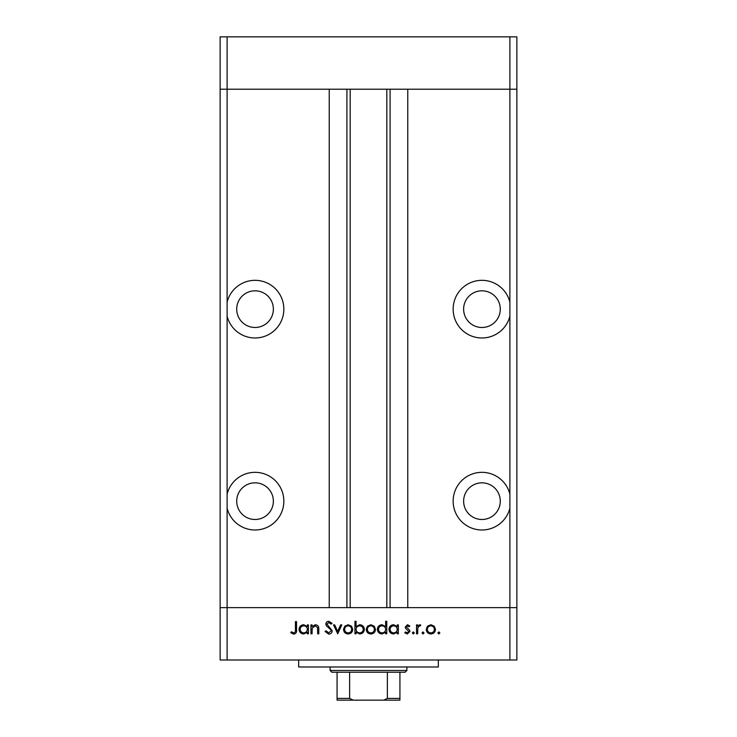 <?xml version="1.0" encoding="UTF-8"?>
<svg xmlns="http://www.w3.org/2000/svg" width="737" height="737" viewBox="0 0 737 737"><rect width="100%" height="100%" fill="white"/><g stroke="black" fill="none" stroke-linecap="round" stroke-linejoin="round"><path stroke-width="1.11" d="M227.116 508.198L227.116 494.122A28.798 28.798 0 0 1 283.846 501.16A28.798 28.798 0 0 1 227.116 508.198L227.116 607.638L509.884 607.638L509.884 660.002L516.867 660.002L516.867 607.638L509.884 607.638L516.867 607.638L516.867 89.214L407.773 89.214L407.773 607.638L509.884 607.638L509.884 89.214L516.867 89.214L516.867 36.85L220.133 36.85L220.133 89.214L509.884 89.214L509.884 36.85M509.884 660.002L227.116 660.002L227.116 607.638L220.133 607.638L329.227 607.638L329.227 89.214L227.116 89.214L227.116 36.85M255.039 290.82A18.324 18.324 0 0 0 236.715 309.153A18.324 18.324 0 0 0 255.039 327.477A18.324 18.324 0 0 0 273.372 309.153A18.324 18.324 0 0 0 255.039 290.82M481.961 290.82A18.324 18.324 0 0 0 463.628 309.153A18.324 18.324 0 0 0 481.961 327.477A18.324 18.324 0 0 0 500.285 309.153A18.324 18.324 0 0 0 481.961 290.82M481.961 482.836A18.324 18.324 0 0 0 463.628 501.16A18.324 18.324 0 0 0 481.961 519.484A18.324 18.324 0 0 0 500.285 501.16A18.324 18.324 0 0 0 481.961 482.836M255.039 482.836A18.324 18.324 0 0 0 236.715 501.16A18.324 18.324 0 0 0 255.039 519.484A18.324 18.324 0 0 0 273.372 501.16A18.324 18.324 0 0 0 255.039 482.836M227.116 494.122L227.116 316.191A28.798 28.798 0 0 0 283.846 309.153A28.798 28.798 0 0 0 227.116 302.115L227.116 89.214L220.133 89.214L220.133 660.002L227.116 660.002M227.116 316.191L227.116 302.115M509.884 302.115A28.798 28.798 0 0 0 453.154 309.153A28.798 28.798 0 0 0 509.884 316.191M509.884 494.122A28.798 28.798 0 0 0 453.154 501.16A28.798 28.798 0 0 0 509.884 508.198M350.176 89.214L350.176 607.638M438.322 660.002L438.322 666.985L298.678 666.985L298.678 660.002M312.037 633.82L310.94 633.82L310.94 624.893L312.037 624.893L312.037 626.505L315.436 624.736C317.896 625.133 319.01 626.643 318.771 629.26L318.771 633.82L317.675 633.82L317.546 627.592L315.243 625.833L312.212 628.191L312.037 633.82M332.249 630.826C332 632.871 330.83 633.977 328.757 634.133L325.045 631.462L326.076 630.844L328.757 632.88L331.153 630.808L330.71 629.61L326.509 625.999L325.828 624.138C326.012 622.35 327.016 621.402 328.831 621.291L332.092 623.355L331.097 624.11L328.711 622.544L326.924 624.092L332.249 630.826M337.73 633.82L333.502 624.893L334.69 624.893L337.647 631.388L340.614 624.893L341.802 624.893L337.73 633.82M343.525 629.38L344.75 626.21L348.15 624.736L351.54 626.201L352.765 629.38C352.507 632.208 350.969 633.737 348.15 633.977C345.331 633.746 343.783 632.208 343.525 629.38M366.243 629.38L367.459 626.21L370.868 624.736L374.258 626.201L375.483 629.38C375.225 632.208 373.687 633.737 370.868 633.977C368.039 633.746 366.501 632.208 366.243 629.38M397.252 626.542L397.252 624.893L398.349 624.893L398.349 633.82L397.252 633.82L397.252 632.272L393.613 633.977C390.767 633.719 389.219 632.162 388.952 629.334C389.247 626.514 390.813 624.985 393.641 624.736L397.252 626.542M438.847 633.977L437.833 632.954L438.847 631.941L439.869 632.954L438.847 633.977M426.235 629.38L427.46 626.21L430.859 624.736L434.259 626.201L435.475 629.38C435.217 632.208 433.678 633.737 430.859 633.977C428.04 633.746 426.493 632.208 426.235 629.38M423.029 633.977L422.006 632.954L423.029 631.941L424.042 632.954L423.029 633.977M417.621 633.82L416.525 633.82L416.525 624.893L417.621 624.893L417.621 626.201L419.795 624.736L420.753 625.04L420.154 625.989L419.593 625.833L417.815 627.758L417.621 633.82M413.31 633.977L412.296 632.954L413.31 631.941L414.332 632.954L413.31 633.977M405.249 627.076L407.506 624.736L409.79 626.008L409.044 626.772L407.506 625.833L406.345 627.03L409.532 630.015L409.947 631.397L407.331 633.977L404.779 632.77L405.507 631.941L407.275 632.88L408.851 631.443L405.654 628.449L405.249 627.076M385.663 626.616L385.663 621.291L386.759 621.291L386.759 633.82L385.663 633.82L385.663 632.272L382.015 633.977C379.177 633.719 377.63 632.162 377.362 629.334C377.657 626.514 379.214 624.985 382.052 624.736L385.663 626.616M356.054 632.171L356.054 633.82L354.958 633.82L354.958 621.291L356.054 621.291L356.054 626.514L359.702 624.736C362.54 624.994 364.087 626.542 364.364 629.37C364.069 632.199 362.503 633.728 359.665 633.977L356.054 632.171M307.338 626.542L307.338 624.893L308.435 624.893L308.435 633.82L307.338 633.82L307.338 632.272L303.69 633.977C300.853 633.719 299.305 632.162 299.038 629.334C299.333 626.514 300.889 624.985 303.727 624.736L307.338 626.542M293.741 632.88C295.159 632.438 295.721 631.388 295.436 629.73L295.436 621.604L296.532 621.604L296.532 629.849C296.864 632.3 295.915 633.728 293.685 634.133L290.737 632.724L291.382 631.784L293.741 632.88M434.379 629.389C434.185 627.233 433.006 626.045 430.859 625.833C428.704 626.045 427.534 627.233 427.331 629.389C427.534 631.535 428.704 632.705 430.859 632.88C433.006 632.705 434.185 631.535 434.379 629.389M397.252 629.38C397.059 627.187 395.861 625.999 393.659 625.833C391.485 626.008 390.288 627.178 390.048 629.343C390.288 631.498 391.485 632.678 393.65 632.88C395.852 632.714 397.05 631.545 397.252 629.38M385.663 629.38C385.469 627.187 384.272 625.999 382.07 625.833C379.896 626.008 378.689 627.178 378.459 629.343C378.698 631.498 379.896 632.678 382.061 632.88C384.253 632.714 385.46 631.545 385.663 629.38M374.387 629.389C374.184 627.233 373.014 626.045 370.858 625.833C368.712 626.045 367.533 627.233 367.339 629.389C367.533 631.535 368.712 632.705 370.858 632.88C373.014 632.705 374.184 631.535 374.387 629.389M356.054 629.343C356.257 631.526 357.454 632.705 359.656 632.88C361.83 632.705 363.028 631.535 363.267 629.37C363.028 627.215 361.83 626.035 359.674 625.833C357.473 625.999 356.266 627.169 356.054 629.343M351.669 629.389C351.475 627.233 350.296 626.045 348.15 625.833C345.994 626.045 344.824 627.233 344.621 629.389C344.824 631.535 345.994 632.705 348.15 632.88C350.296 632.705 351.475 631.535 351.669 629.389M307.338 629.38C307.145 627.187 305.938 625.999 303.745 625.833C301.571 626.008 300.364 627.178 300.134 629.343C300.374 631.498 301.571 632.678 303.736 632.88C305.929 632.714 307.136 631.545 307.338 629.38M393.116 700.15L343.884 700.15L393.116 700.15M406.898 670.477L405.157 672.218L331.843 672.218L330.102 670.477L406.898 670.477L406.898 666.985M330.102 670.477L330.102 666.985M399.924 672.218L399.924 699.606M399.924 700.15L337.076 700.15L337.076 698.409L337.076 700.15M383.719 700.15L387.376 698.409L399.924 698.409M387.376 672.218L387.376 698.409M349.624 672.218L349.624 698.409L353.281 700.15M337.076 672.218L337.076 698.409L349.624 698.409M390.085 89.214L390.085 607.638M346.915 89.214L346.915 607.638M386.824 89.214L386.824 607.638"/></g></svg>
